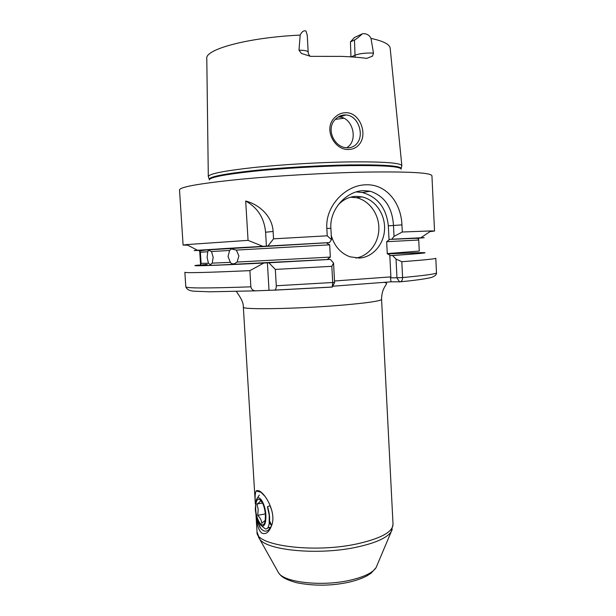 <?xml version="1.0" encoding="UTF-8"?>
<svg xmlns="http://www.w3.org/2000/svg" width="616" height="616" viewBox="0 0 616 616"><rect width="100%" height="100%" fill="white"/><g stroke="black" fill="none" stroke-linecap="round" stroke-linejoin="round"><path stroke-width="0.92" d="M256.633 490.567L259.221 490.852L256.202 490.952L261.3 492.353C267.275 497.197 275.067 512.35 272.326 523.323C269.746 531.754 266.228 535.004 261.777 533.079C258.535 530.214 256.672 524.27 256.171 515.245M357.303 143.066C364.526 134.096 357.834 115.207 345.846 114.969L345.245 114.953C341.249 114.976 337.791 116.609 334.888 119.827C326.003 129.137 334.088 146.931 346.177 147.725L347.832 147.817C351.79 147.717 354.947 146.131 357.303 143.066M345.861 112.713C359.806 112.251 367.945 133.941 359.451 144.144C356.749 147.571 353.153 149.349 348.656 149.472C334.419 150.373 323.415 129.16 334.126 118.149C337.375 114.568 341.287 112.751 345.861 112.713M257.973 520.982L257.157 521.097L260.991 528.767L263.271 530.607C266.767 532.247 269.7 530.183 272.064 524.432M264.688 496.049L261.176 492.492M202.833 250.196L327.604 242.704L326.981 243.258L329.675 244.837L236.344 250.088L231.308 248.91L229.622 250.481L211.496 251.528L208.416 250.219L207.754 251.751L200.393 252.214L199.261 250.828L199.769 251.836M236.344 250.088L238.9 255.956L237.075 262.046L330.345 257.088L327.835 258.966L328.52 259.459L219.773 265.011C196.897 265.858 192.7 265.665 207.192 264.426M200.539 263.694L200.3 264.826L201.101 263.371L208.477 263.248L210.333 264.672L212.227 263.124L230.361 262.362L228.043 256.525L229.622 250.481M211.496 251.528L213.159 257.265L212.227 263.124M208.477 263.248L207.107 257.55L207.754 251.751M200.393 252.214L201.101 263.371M200.531 263.317L199.83 252.26M351.236 56.88L355.27 55.117C359.421 53.623 364.965 52.922 371.91 53.022L373.496 53.122L372.503 56.133L366.728 58.389C359.482 57.411 351.097 56.741 341.58 56.379L310.564 56.356L301.409 53.43L298.999 50.173L300.839 50.212C305.474 50.45 307.923 51.082 308.185 52.114L307.253 35.274L305.96 31.023L305.467 30.846C303.395 30.569 301.632 31.986 300.177 35.097L298.999 50.173M373.496 53.122L371.001 38.415C369.554 35.335 367.098 33.757 363.648 33.68L362.408 33.788C358.92 37.045 356.279 39.116 354.485 40.002L350.427 41.903L354.339 37.599L362.408 33.788M331.277 235.558C334.426 246.231 340.671 253.315 350.011 256.818L359.351 258.065C372.788 257.28 383.968 244.36 384.561 229.314C385.293 214.276 375.298 199.715 361.992 196.897L356.117 196.358C349.041 196.689 342.973 199.653 337.899 205.244M355.802 258.027C368.661 256.187 378.755 243.197 378.871 228.682C379.094 214.168 369.292 200.454 356.441 197.728L350.519 197.205M386.663 241.695L387.264 253.607L419.265 251.066L418.734 240.024L386.663 241.695L389.035 239.894L388.326 225.841C386.432 208.116 377.762 196.997 362.316 192.5L356.194 191.923M402.287 232.001L394.032 236.39L393.478 225.387C392.269 207.361 384.515 195.98 370.216 191.237L363.833 190.644C347 190.706 329.406 208.955 330.884 228.328L331.5 239.678L327.235 235.797L326.827 228.413C325.163 205.844 345.807 184.892 366.12 184.792C386.64 184.045 401.132 203.203 401.94 224.879L402.287 232.001L431.007 230.931L434.526 231.031L429.999 231.616M401.848 165.773L401.825 165.619C400.408 162.84 382.998 161.6 349.603 161.9C319.758 162.331 281.666 164.58 253.369 167.567C224.347 170.801 209.325 173.758 208.3 176.446L208.3 176.592M267.845 527.758L269.446 528.012M267.706 527.943L270.901 527.165M269.308 522.738L271.641 525.602L269.292 522.884M230.361 262.362C231.377 263.771 232.794 264.179 234.604 263.602L237.075 262.046M330.345 257.088L329.675 244.837M261.3 492.353L259.475 490.99M255.37 503.672C254.816 497.035 255.101 492.792 256.202 490.952M187.664 245.16L183.098 245.083L186.586 244.598L248.063 240.363L262.886 246.331L267.883 246.046L273.543 238.839L273.111 231.47L265.588 232.224L266.412 246.146M265.588 232.224C264.287 218.102 257.65 207.708 245.692 201.024L248.063 240.363M245.692 201.024C258.196 204.142 272.28 215.492 273.111 231.47M273.543 238.839L327.235 235.797M267.883 246.046L329.452 242.581L331.5 239.678M250.866 286.825C208.185 288.319 186.502 288.327 185.809 286.833L184.862 272.287C185.508 273.088 207.184 272.541 249.888 270.64L250.866 286.825C251.428 289.289 252.93 290.637 255.355 290.86L274.713 290.09C275.729 289.736 276.253 288.296 276.284 285.755L275.329 269.415L331.832 266.312L333.572 263.07L330.369 259.405L328.52 259.459M275.329 269.415L268.869 262.77L330.369 259.405M332.186 287.025L332.725 282.705L331.832 266.312M394.032 236.39L391.753 239.224L420.774 237.784C426.595 237.553 424.994 237.73 415.954 238.315M391.753 239.224L415.484 238.307M387.349 253.915C427.134 252.113 435.874 252.506 390.536 255.601L392.569 255.532C421.721 253.507 431.238 252.537 421.128 252.637L409.347 252.953M392.569 255.532L396.034 259.067L401.809 261.715C424.501 259.983 435.835 258.835 435.805 258.258L436.49 272.819C436.69 274.436 435.35 275.837 432.463 277.031C431.916 277.7 420.212 279.964 400.477 281.789L391.029 281.82L332.702 286.224M401.809 261.715L402.595 277.554C402.571 279.726 401.871 281.135 400.477 281.789M202.364 250.258C193.316 250.681 191.699 250.681 197.52 250.265L262.886 246.331M327.604 242.704L329.452 242.581M268.869 262.77L263.871 263.032L249.888 270.64M198.822 265.065C184.515 266.435 209.401 265.796 263.871 263.032M390.536 255.601L387.264 253.607M389.035 239.894L389.728 239.347M350.042 56.803L350.943 56.557M338.746 117.055L339.331 117.071C351.428 117.217 357.573 136.652 349.649 145.384L346.9 147.794M350.958 56.857L350.427 41.903M334.542 280.988L390.89 276.884L389.797 255.124M333.572 263.07L334.58 282.482M390.89 276.884L390.459 277.831L396.966 277.793L396.034 259.067M267.398 262.809L269 289.951M399.622 281.966L396.92 277.893M391.029 281.82L390.459 277.831M257.157 521.097L260.106 527.612M265.219 520.335L261.839 523.277C261.538 520.404 260.16 517.748 257.719 515.307L258.196 509.509L257.034 504.003C259.244 502.648 260.383 501.47 260.46 500.462L262.208 502.448L261.015 500.515C263.409 503.765 264.872 508.562 265.411 514.899L265.219 520.343C263.833 530.8 256.21 521.521 255.709 509.163C255.64 500.361 257.411 497.482 261.015 500.515M255.263 508.901C256.148 517.802 258.296 523.492 261.715 525.964C264.68 526.595 266.066 522.999 265.873 515.168C265.35 503.38 258.735 493.231 256.248 500.015L255.263 508.901M271.856 510.633L270.024 505.759L267.46 506.737L269.215 515.322L269.192 523.669C268.476 527.75 267.136 529.452 265.18 528.782L263.348 527.288M269.385 521.914L270.255 524.093M270.031 521.76L271.679 525.517M267.46 506.737L270.024 505.759M269.123 524.077L269.423 522.599C270 518.125 269.4 512.889 267.629 506.891M262.57 503.033L257.034 504.003M265.334 513.921L257.719 515.307M355.085 57.157L354.485 40.002M401.94 224.879L388.326 225.841M255.956 514.229L257.034 531.955C255.078 545.499 313.244 553.438 356.741 543.951C380.626 538.592 392.723 532.055 393.031 524.355L381.574 299.353C380.95 300.931 368.399 302.818 343.921 304.997C299.338 308.916 240.664 309.933 243.343 307.084L255.332 504.019M277.546 570.993L278.748 573.134C284.915 582.597 322.692 586.648 350.211 580.195C364.01 576.969 372.618 572.803 376.045 567.698L377 565.434M392.253 529.467L391.206 531.762C386.917 537.945 375.367 543.089 356.564 547.177C318.88 555.401 267.028 550.542 259.667 539.115L258.374 536.952M434.526 231.031L431.939 175.791C431.177 172.703 409.016 171.479 365.465 172.103C326.072 172.88 274.851 175.868 237.437 179.572C199.253 183.545 179.949 186.987 179.51 189.905L183.098 245.083M401.201 169.146C400.338 166.436 383.067 165.257 349.387 165.627C319.542 166.112 281.412 168.376 253.291 171.31C224.463 174.482 209.802 177.339 209.317 179.872M401.825 165.619L401.232 168.384C399.799 165.727 382.521 164.58 349.395 164.934C319.796 165.404 282.036 167.629 253.961 170.547C225.171 173.689 210.249 176.553 209.201 179.125L208.3 176.446M401.84 165.666L390.197 48.402C389.92 44.429 383.522 41.103 371.001 38.415M300.177 35.097C247.894 37.507 204.574 49.411 206.791 58.659L208.3 176.484M276.284 285.755L334.619 282.39M332.163 287.079L274.443 290.151M396.966 277.793L402.595 277.554C425.24 275.444 436.536 273.866 436.49 272.819M343.959 118.241L335.296 119.381M330.884 228.328L326.827 228.413M231.308 248.91L233.61 248.795M208.416 250.219L209.378 250.165M199.261 250.828L200.177 250.781M310.079 56.341C308.585 54.285 307.954 52.876 308.185 52.114M370.216 191.237L362.316 192.5M236.529 291.453L236.521 291.591C237.73 293.863 243.697 300.962 243.343 307.084M393.031 524.355L391.206 531.762L376.045 567.698L371.063 573.203L366.828 575.922C361.939 578.447 356.056 580.518 349.18 582.135C331.939 585.939 314.507 586.155 296.881 582.79C280.68 578.378 280.226 574.305 278.748 573.134L259.667 539.115L257.034 531.955M199.83 251.174C202.856 248.903 264.741 246.639 327.45 242.735M200.5 263.294L199.792 252.26M332.317 287.017L274.713 290.09M420.774 237.784L431.007 230.931M197.52 250.265L186.586 244.598M418.734 240.024L418.587 238.977C419.026 238.638 418.01 238.415 415.531 238.307L389.489 239.408M185.809 286.833C186.856 289.481 189.651 290.937 194.209 291.206L209.779 291.799L255.355 290.86M381.574 299.353C381.666 288.334 386.686 285.146 386.617 283.198L384.299 282.328M339.331 117.071L345.846 114.969M356.441 197.728L361.992 196.897M332.517 286.594L334.611 282.451M261.269 492.423L260.93 491.876M261.715 525.964L265.18 528.782M257.118 498.606L259.274 495.095M269.192 523.669L269.423 522.599"/></g></svg>
